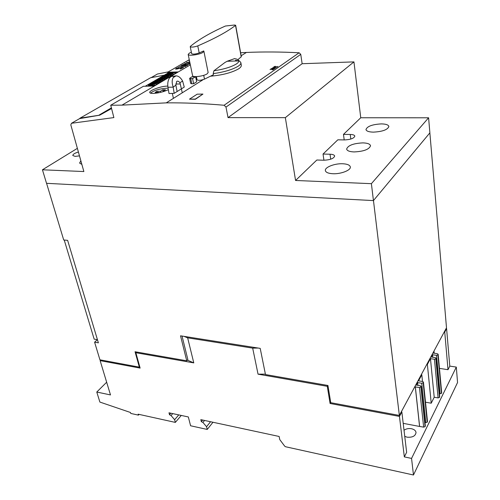 <?xml version="1.0" encoding="UTF-8"?>
<svg xmlns="http://www.w3.org/2000/svg" width="500" height="500" viewBox="0 0 500 500"><rect width="100%" height="100%" fill="white"/><g stroke="black" fill="none" stroke-linecap="round" stroke-linejoin="round"><path stroke-width="0.75" d="M404.025 430.275C406.044 428.775 408.506 428.256 411.4 428.713C414.131 429.331 415.675 430.581 416.031 432.475C415.487 436.037 412.5 437.606 407.075 437.181L404.744 436.35M150.475 93.144C153.869 90.419 159.319 88.769 166.819 88.2L168.119 88.212M168.369 89.675C164.069 91.662 159.394 92.894 154.344 93.375C151.519 93.55 149.987 93.269 149.738 92.525C148.994 90.694 159.575 86.581 166.363 86.144L167.806 86.081M175.875 85.169L177.119 91.525L174.2 93.338L169.013 93.519L167.956 87.256C167.431 83.55 167.931 80.45 169.462 77.962L171.269 76.463L176.112 75.85C178.55 75.969 180.719 77.706 182.619 81.056L179.931 82.7C178.812 81.287 177.744 80.844 176.725 81.369L175.875 85.169L173.169 87.144L167.956 87.256M182.619 81.056L184.25 87.094L181.4 88.863L179.931 82.7M79.481 155.863L75.163 156.387L72.812 155.506C72.85 154.288 74.713 153.125 78.406 152.019M81.862 164.4L79.581 163.062L80.862 160.812M332.9 173.731C328.338 173.475 325.819 172.425 325.363 170.581C324.588 167.306 334.594 163.381 342.606 163.75C347.262 163.975 349.837 165.031 350.325 166.931C351.112 170.169 340.962 174.169 332.9 173.731M354.1 151.931C349.556 151.744 347.069 150.787 346.637 149.069C347.919 145.431 353.344 143.369 362.9 142.881C367.525 143.038 370.062 144 370.525 145.762C369.212 149.406 363.738 151.463 354.1 151.931M373.344 132.137C368.837 132.006 366.381 131.144 365.975 129.544C367.194 126.294 372.325 124.406 381.362 123.894C385.938 123.994 388.444 124.862 388.881 126.506C387.638 129.762 382.463 131.637 373.344 132.137M234.531 58.644L227.144 61.269L224.925 62.506L213.938 70.763L213.2 73.631L213.419 74.756L204.494 79.138L203.725 75.325L204.494 79.138C200.831 80.431 198.35 80.656 197.044 79.812L196.388 76.619M235.494 60.25L238.8 60.95C238.856 61.881 237.981 62.925 236.188 64.081C231.012 67.112 223.594 69.338 213.938 70.763M240.831 62.562L240.875 62.731C241.038 63.769 240.113 64.95 238.088 66.275C232.262 69.688 223.969 72.138 213.2 73.631M203.9 51.25L208.15 72.556L207.05 73.906C203.562 76.263 192.6 77.619 192.6 75.7L188.175 54.425C188.137 56.188 199.213 54.75 202.769 52.512L203.9 51.25L203.681 50.931L199.2 52.931C195.469 54.188 192.963 54.444 191.669 53.706L190.225 46.7L190.494 46.256C199.019 39.319 210.662 32.575 225.431 26.019L234.587 25.013L235.525 25.375C227.575 31.594 214.994 38.431 197.775 45.9C194.031 47.144 191.513 47.413 190.225 46.7M191.363 52.231L189.363 53.125L188.175 54.425M210.569 76.2C222.475 75.113 231.806 72.669 238.562 68.869C240.556 67.569 241.475 66.344 241.319 65.206L240.875 62.731C239.706 61.019 239.013 60.419 238.8 60.919L227.144 61.269M164.281 75.188L150.612 77.731L80.106 118.112L99.731 115.169L79.644 118.6M79.406 118.737L80.106 118.112M285.35 117.65L353.944 61.887L302.144 63.719L228.031 117.631L285.35 117.65L295.569 180.475L371.394 183.675L428.594 117.788L429.881 132.844L373.438 200.588L46.525 183.312L42.444 169.794L83.863 171.544L70.812 124.869L71.487 123.275L113.875 117.587L110.725 105.237L121.988 105.138L166.262 102.863C184.631 102.694 203.919 103.488 224.119 105.256L225.987 107.088L300.75 54.356L299.131 52.775C280.863 51.831 263.288 51.719 246.419 52.45L240.613 52.731M276.094 67.681L272.444 67.906L275.556 67.638L273.631 67.081L276.094 67.681M275.556 67.638L272.538 67.9M275.975 67.688L273.594 67.169M179.025 66.787L185.869 66.388L179.025 66.787M185.775 66.444L179.137 66.787M183.544 67.581L180.319 69.062L182.975 67.531L175.806 69.188L175.581 68.963L176.681 68.156L178.806 67.487L176.144 69.019L181.5 67.537L183.544 67.581L181.513 67.588L177.488 68.919L176.05 68.925M183.075 67.619L180.494 69.019M178.644 67.588L175.613 68.994M190.019 63.281L184.7 63.487L189.988 63.137M189.994 63.188L184.806 63.481M182.819 64.819L181.519 65.575L184.131 65.481L185.681 64.412L182.819 64.819M185.681 64.412L184.144 65.531L181.519 65.575M187.356 65.512L180.806 65.756L183.831 64.338L186.05 64.256L185.756 64.769L189.969 63.981L184.569 65.462L187.356 65.512M186.137 64.388L183.312 64.525L180.912 65.75M187.537 65.406L184.569 65.462M189.831 64.056L185.756 64.769M189.819 62.344L186.444 62.475L189.788 62.194M189.8 62.244L186.55 62.469M189.525 60.919L189.025 61.031M189.544 61.006L188.919 61.031L189.513 60.862M273.525 68.162L275.338 68.206L273.369 68.494L273.038 68.725L274.369 68.881L271.3 68.7L273.3 68.094L271.381 68.706M275.244 68.275L273.481 68.419M274.4 68.863L273.038 68.725M271.606 68.644L272.831 68.713L273.181 68.162L271.606 68.644L272.831 68.713M273.381 68.225L272.838 68.769M272.769 69.775L273.419 69.319L273.025 69.138L271.613 69.5L270.906 69.125L270.056 69.562L270.906 68.975L271.6 69.35L273.137 69.062L273.587 69.431L272.769 69.775M273.419 69.319L272.444 69.8M273.644 69.306L270.912 69.031L270.138 69.562M274.481 66.938L274.188 66.7L275 66.363L276.869 66.981L277.9 66.419L276.863 67.144L275.544 66.413L274.481 66.938M277.825 66.469L276.875 67.038L275.675 66.4L274.188 66.819M189.269 59.7L167.613 72.256L177.75 71.925L153.769 86.05L143.406 86.287L110.725 105.237M190.338 64.831L121.988 105.138M182.25 92.806L181.4 88.863L177.119 91.525M191.8 83.769L190.712 83.5L189.631 78.35L190.719 78.625L191.8 83.769L193.644 83.719L196.675 81.819L195.619 76.7L192.569 78.575L190.719 78.625M189.475 99.156L197.175 94.175L202.944 94.081L195.344 99.3L189.475 99.156L195.294 99.081L202.944 94.081M237.894 59.675L241.331 56.7L235.644 25.188M199.194 52.931L197.775 45.9L199.194 52.931M234.325 58.612C237.138 59.013 238.631 59.775 238.8 60.919M157.694 92.95L158.681 92.35L155.113 92.419L156.881 91.356L160.444 91.287L162.831 89.85L165.45 89.794L163.069 91.237L164.613 91.213M163.069 91.237L163.169 91.669M160.681 92.338L160.444 91.287M163.137 91.2L162.831 89.85M158.681 92.35L158.775 92.75M157.113 92.381L156.881 91.356M165.506 75.15L165.406 74.713L166.019 74.356L170.837 74.206L169.844 74.787L165.637 75.55L168.7 75.456L168.05 75.838L163.225 75.981L164.262 75.381L168.419 74.619L165.406 74.713M163.294 76.3L163.225 75.981M168.7 75.456L168.881 76.263L167.587 76.662M165.688 76.719L165.338 76.731M168.231 76.644L168.05 75.838M169.844 74.787L170.019 75.594L171.012 75.006L170.837 74.206M170.019 75.594L168.781 75.819M164.387 77.987L164.569 78.8L163.625 79.35L163.444 78.537L160.238 78.631L162.531 79.075L161.919 79.438L157.8 80.056L161.006 79.969L160.369 80.344L155.506 80.469L156.694 79.781L160.487 79.212L158.375 78.806L159.537 78.125L164.387 77.987L163.444 78.537M158.531 79.506L158.375 78.806M155.581 80.8L155.506 80.469M161.006 79.969L161.188 80.781L159.894 81.175M157.994 81.225L157.625 81.231M160.556 81.156L160.369 80.344M163.625 79.35L162.6 79.375M161.919 79.438L162.1 80.25L162.719 79.887L162.531 79.075M162.1 80.25L161.106 80.4M150.812 83.675L150.712 83.256L151.688 82.694L156.569 82.569L155.6 83.138L150.712 83.256M156.569 82.569L156.756 83.387L154.469 83.987M155.787 83.956L155.6 83.138M148.387 84.6L149.994 83.694L150.931 83.675L149.819 84.488L152.9 83.537L154.4 83.669L152.45 84.919L151.438 84.944L152.938 84L149.662 84.975L148.425 85.013L148.387 84.6M151.525 85.306L148.619 85.831L148.244 84.856M148.619 85.831L148.425 85.013M149.85 85.794L149.662 84.975M151.287 85.394L151.1 84.575M152.513 84.481L152.425 84.094M154.4 83.669L154.45 84.75L152.644 85.744L151.631 85.769L151.438 84.944M152.644 85.744L152.45 84.919M151.025 84.087L150.931 83.675M154.45 84.75L154.262 83.925M156.706 80.869L157.537 80.85L156.25 81.6L157.4 81.569L159.781 80.688L157.35 82.112L152.475 82.238L154.913 80.812L155.781 80.794L154.306 81.65L155.419 81.619L156.706 80.869M157.662 81.412L157.537 80.85M155.906 81.337L155.781 80.794M152.569 82.669L152.475 82.238M157.35 82.112L157.537 82.931L159.969 81.5L159.781 80.688M157.537 82.931L156.656 82.95M164.425 76.363L165.25 76.338L164 77.075L165.138 77.038L167.481 76.175L165.106 77.562L160.263 77.706L162.644 76.319L163.512 76.294L162.069 77.131L164.425 76.363M165.375 76.9L165.25 76.338M163.631 76.831L163.512 76.294M160.356 78.1L160.263 77.706M165.106 77.562L165.287 78.375L167.656 76.981L167.481 76.175M165.287 78.375L164.475 78.394M167.275 73.612L168.787 72.763L169.713 72.731L168.4 73.5L171.637 72.588L173.125 72.713L171.3 73.875L170.306 73.906L171.706 73.019L168.562 73.95L167.344 73.994L167.275 73.612M167.413 74.312L167.344 73.994M168.631 74.275L168.562 73.95M170.087 74.231L169.944 73.569M171.294 73.481L171.213 73.112M170.375 74.219L170.306 73.906M173.125 72.713L173.188 73.737L170.944 74.694M171.481 74.675L171.3 73.875M169.794 73.131L169.713 72.731M173.188 73.737L173.012 72.938M189.631 78.35L191.812 76.812L195.619 76.7M192.569 78.575L193.644 83.719M174.2 93.338L173.169 87.144M172.856 75.963L171.269 76.463M173.125 86.844C171.838 83.044 171.869 79.95 173.219 77.569L174.156 76.375M172.325 93.4L173.419 98.362M167.806 73.138L167.613 72.256M111.562 108.531L99.731 115.169M168.219 71.9L157.456 74.013L151.125 77.638M353.944 61.887L360.756 117.756L343.475 134.388L344.206 139.913M343.475 134.388L350.231 134.462C353.025 134.537 354.556 135.094 354.831 136.125C354.012 138.331 350.613 139.594 344.65 139.919L337.825 139.819L323.031 154.05L330.019 154.219C332.825 154.338 334.375 154.95 334.669 156.056C333.8 158.525 330.206 159.913 323.888 160.219L316.831 160.019L295.569 180.475M323.031 154.05L323.931 160.219M428.594 117.788L360.756 117.756M371.394 183.675L373.438 200.588M228.031 117.631L225.987 107.088M77.375 148.344L42.444 169.794M302.144 63.719L300.75 54.356M399.363 415.431L373.469 200.55L429.862 132.869L446.5 327.788L399.363 415.431L330.744 402.688L327.938 385.481L265.475 374.556L260.206 348.375L180.531 335.812L186.737 360.788L187.856 359.575L182.031 336.05M139.75 366.719L139.344 367.137L99.931 359.812L94.6 342.188L98.387 342.844L67.631 240.356L63.706 239.975L46.575 183.319M139.344 367.137L135.05 351.75L186.737 360.788M64.225 240.025L94.156 339.125L97.35 339.675L94.6 342.188M434.206 353.275L433.994 351.037M439.45 368.381L448.006 369.688L444.744 332.069L444.237 332.006M433.469 353.169L432.938 353.006M425.513 402.2L431.225 403.2L427.375 364.419L426.844 364.338M422.5 381.475L421.806 374.781L421.269 374.7M403.2 423.344L419.575 426.456L415.294 386.912L414.75 386.825M448.006 369.688L449.794 366.112L456.306 367.088L411.556 458.419L404.331 456.894L406.637 452.294L401.85 411.95L401.287 411.85M421.806 374.781L418.556 380.838L422.644 381.5L423.444 382.088L423.169 382.756L421.719 383.244L417.625 382.575L416.281 385.069L420.394 385.75L421.138 386.606L419.456 387.519L415.294 386.912M439.613 396.587L439.456 397.444L438.1 397.906L434.206 397.238L431.225 403.2M434.206 397.238L430.462 358.663L427.375 364.419M433.462 353.081L437.369 353.725L438.156 354.275L437.906 354.869L436.525 355.325L432.562 354.756L431.331 357.044L435.306 357.625L436.087 358.181L435.838 358.787L434.444 359.25L430.462 358.663M449.794 366.112L446.594 328.619L444.744 332.069M441.606 392.55L441.456 393.387L439.412 393.731M423.444 382.088L427.5 421.544L427.238 422.231L424.975 422.562M421.188 386.344L425.325 425.938L425.062 426.644L423.644 427.137L419.575 426.456M401.85 411.95L399.45 416.413L330.087 403.488L327.275 386.312L258.044 374.162L252.681 348.125L258.188 348.056M404.331 456.894L399.45 416.413M419.619 426.369L415.337 386.831M330.719 402.519L330.087 403.488M446.087 328.556L446.594 328.619M327.844 385.462L327.275 386.312M265.394 374.144L258.044 374.162M184.019 336.362L187.65 337.831L193.781 362.887L187.356 360.119M252.681 348.125L187.65 337.831M136.556 352.013L135.844 352.719L140.131 368.094L100.131 360.644L100.831 359.981M193.781 362.887L135.844 352.719M432.8 357.262L432.562 354.756M417.919 385.344L417.625 382.575M106.656 382.225L96.775 392.031L110.5 394.931L100.131 360.644M456.306 367.088L457.556 382.512L413.475 475L285.581 446.75L284.688 446.163L279.756 439.575L279.137 436.469L200.825 419.644L201.319 421.625L202.625 420.025M204.544 420.438L202.919 422.444L201.319 421.625M210.556 421.731L206.562 426.712L202.919 422.444M212.981 422.25L207.231 429.444L206.562 426.712M170.856 413.2L169.513 414.744L168.988 412.8L188.331 416.956L190.594 425.769L207.231 429.444M172.731 413.6L171.05 415.544L169.513 414.744M178.756 414.894L174.625 419.719L171.05 415.544M181.275 415.438L175.338 422.4L174.625 419.719M139.1 414.394L138.425 415.131L138.15 414.188L175.338 422.4M96.775 392.031L99.887 402.069L130.481 412.494L130.756 413.431L138.425 415.131M411.556 458.419L413.475 475M180.338 83.95L175.725 84.056M99.144 115.037L111.4 107.875M224.119 105.256L299.131 52.775M241.219 56.913L235.525 25.375M167.887 73.094L145.269 86.244L168.35 72.925M169.744 72.881L170.581 72.856L169.744 72.881M173.137 72.775L176.494 72.663L173.137 72.775M173.219 77.569L176.112 75.85M71.487 123.275L80.144 118.312M330.725 159.188L330.019 154.219M350.825 139.037L350.231 134.462M440.106 393.844L436.525 355.325M441.65 392.994L438.106 354.487M441.456 393.387L437.906 354.869M438.1 397.906L434.444 359.25M439.65 397.044L436.037 358.4M439.456 397.444L435.838 358.787M425.825 422.719L421.719 383.244M427.45 421.806L423.387 382.337M427.238 422.231L423.169 382.756M423.644 427.137L419.456 387.519M425.275 426.206L421.138 386.606M425.062 426.644L420.913 387.025M111.406 107.912L99.225 115.031M246.419 52.45L241.163 55.756M203.212 79.625L166.262 102.863M167.15 73.844L167.25 74.319M438.156 354.275L441.694 392.769M436.087 358.181L439.7 396.812"/></g></svg>
